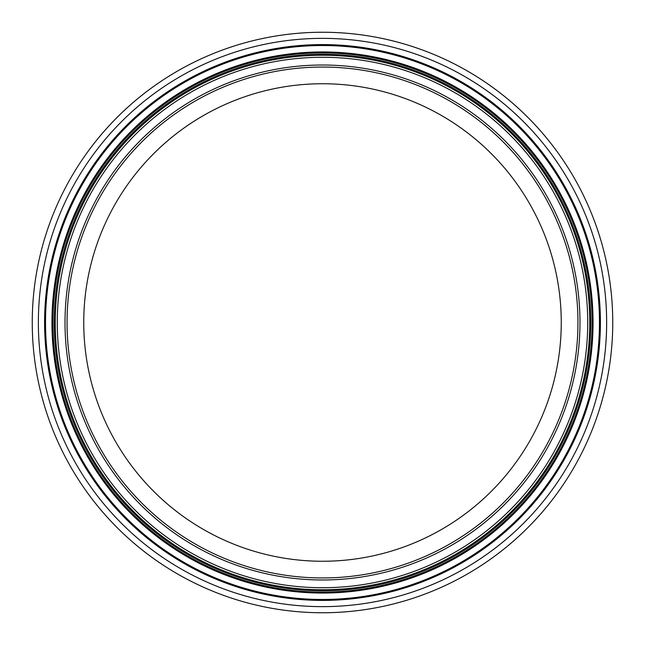 <?xml version="1.0" encoding="UTF-8"?>
<svg xmlns="http://www.w3.org/2000/svg" width="645" height="645" viewBox="0 0 645 645"><rect width="100%" height="100%" fill="white"/><g stroke="black" fill="none" stroke-linecap="round" stroke-linejoin="round"><path stroke-width="0.97" d="M561.255 322.5A238.755 238.755 0 0 1 203.127 529.271A238.755 238.755 0 0 1 203.127 115.729A238.755 238.755 0 0 1 561.255 322.5M577.944 322.5A255.444 255.444 0 0 1 194.774 543.719A255.444 255.444 0 0 1 194.774 101.281A255.444 255.444 0 0 1 577.944 322.5M589.748 322.5A267.248 267.248 0 0 1 188.872 553.942A267.248 267.248 0 0 1 188.872 91.058A267.248 267.248 0 0 1 589.748 322.5M612.75 322.5A290.25 290.25 0 0 1 177.375 573.865A290.25 290.25 0 0 1 177.375 71.135A290.25 290.25 0 0 1 612.75 322.5M579.976 322.5A257.476 257.476 0 0 1 193.758 545.485A257.476 257.476 0 0 1 193.758 99.515A257.476 257.476 0 0 1 579.976 322.5M587.716 322.5A265.216 265.216 0 0 1 189.896 552.184A265.216 265.216 0 0 1 189.896 92.816A265.216 265.216 0 0 1 587.716 322.5M590.764 322.5A268.264 268.264 0 0 1 188.364 554.829A268.264 268.264 0 0 1 188.364 90.171A268.264 268.264 0 0 1 590.764 322.5M592.126 322.5A269.626 269.626 0 0 1 187.687 555.998A269.626 269.626 0 0 1 187.687 89.002A269.626 269.626 0 0 1 592.126 322.5M593.053 322.5A270.553 270.553 0 0 1 187.219 556.804A270.553 270.553 0 0 1 187.219 88.196A270.553 270.553 0 0 1 593.053 322.5M599.471 322.5A276.971 276.971 0 0 1 184.01 562.367A276.971 276.971 0 0 1 184.01 82.633A276.971 276.971 0 0 1 599.471 322.5M600.406 322.5A277.906 277.906 0 0 1 183.551 563.174A277.906 277.906 0 0 1 183.551 81.826A277.906 277.906 0 0 1 600.406 322.5M606.647 322.5A284.147 284.147 0 0 1 180.431 568.576A284.147 284.147 0 0 1 180.431 76.424A284.147 284.147 0 0 1 606.647 322.5"/></g></svg>
